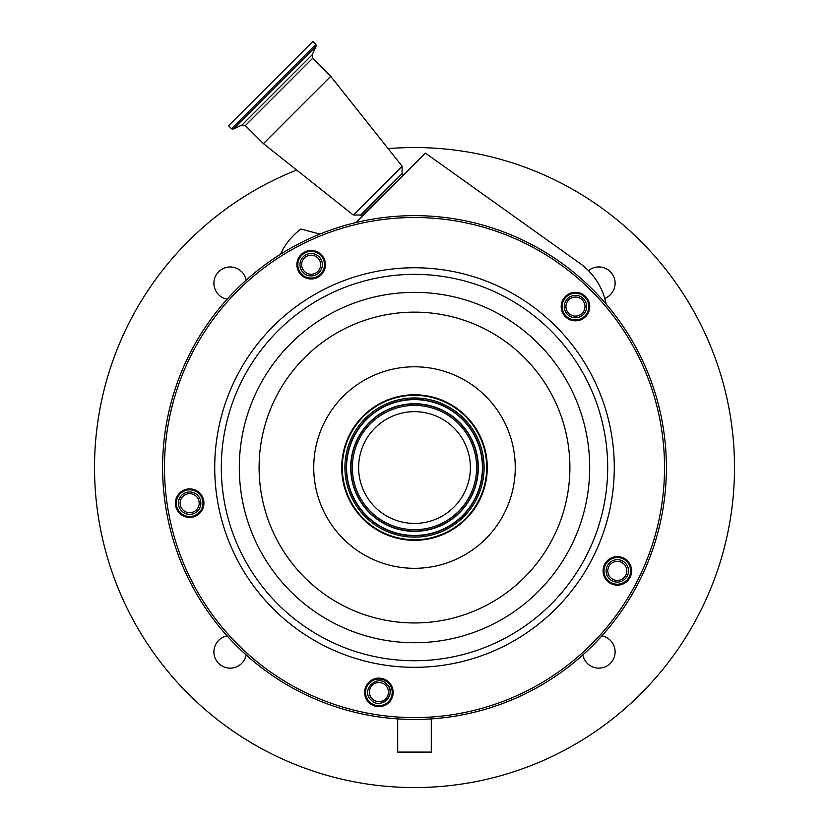 <?xml version="1.0" encoding="UTF-8"?>
<svg xmlns="http://www.w3.org/2000/svg" width="829" height="829" viewBox="0 0 829 829"><rect width="100%" height="100%" fill="white"/><g stroke="black" fill="none" stroke-linecap="round" stroke-linejoin="round"><path stroke-width="1.24" d="M464.292 442.178A55.885 55.885 0 0 1 439.867 517.337A55.885 55.885 0 0 1 364.708 492.923A55.885 55.885 0 0 1 389.133 417.754A55.885 55.885 0 0 1 464.292 442.178M350.159 500.333A72.206 72.206 0 0 1 381.713 403.205A72.206 72.206 0 0 1 478.841 434.769A72.206 72.206 0 0 1 447.287 531.886A72.206 72.206 0 0 1 350.159 500.333M349.662 500.581A72.765 72.765 0 0 1 381.464 402.707A72.765 72.765 0 0 1 479.338 434.51A72.765 72.765 0 0 1 447.536 532.384A72.765 72.765 0 0 1 349.662 500.581M588.175 300.108A14.259 14.259 0 0 1 581.937 319.289A14.259 14.259 0 0 1 562.756 313.061A14.259 14.259 0 0 1 568.995 293.87A14.259 14.259 0 0 1 588.175 300.108M630.04 564.414A14.259 14.259 0 0 1 623.802 583.606A14.259 14.259 0 0 1 604.621 577.367A14.259 14.259 0 0 1 610.849 558.186A14.259 14.259 0 0 1 630.04 564.414M391.599 685.915A14.259 14.259 0 0 1 385.361 705.096A14.259 14.259 0 0 1 366.18 698.857A14.259 14.259 0 0 1 372.418 679.676A14.259 14.259 0 0 1 391.599 685.915M202.369 496.685A14.259 14.259 0 0 1 196.141 515.866A14.259 14.259 0 0 1 176.95 509.638A14.259 14.259 0 0 1 183.188 490.447A14.259 14.259 0 0 1 202.369 496.685M323.859 258.244A14.259 14.259 0 0 1 317.631 277.425A14.259 14.259 0 0 1 298.45 271.197A14.259 14.259 0 0 1 304.678 252.016A14.259 14.259 0 0 1 323.859 258.244M563.585 312.637A13.326 13.326 0 0 0 581.512 318.46A13.326 13.326 0 0 0 587.346 300.533A13.326 13.326 0 0 0 569.419 294.709A13.326 13.326 0 0 0 563.585 312.637M605.45 576.943A13.326 13.326 0 0 0 623.377 582.766A13.326 13.326 0 0 0 629.201 564.839A13.326 13.326 0 0 0 611.274 559.015A13.326 13.326 0 0 0 605.45 576.943M367.009 698.432A13.326 13.326 0 0 0 384.936 704.267A13.326 13.326 0 0 0 390.77 686.329A13.326 13.326 0 0 0 372.843 680.505A13.326 13.326 0 0 0 367.009 698.432M177.789 509.213A13.326 13.326 0 0 0 195.717 515.037A13.326 13.326 0 0 0 201.54 497.11A13.326 13.326 0 0 0 183.613 491.286A13.326 13.326 0 0 0 177.789 509.213M299.279 270.772A13.326 13.326 0 0 0 317.206 276.596A13.326 13.326 0 0 0 323.03 258.669A13.326 13.326 0 0 0 305.103 252.845A13.326 13.326 0 0 0 299.279 270.772M190.059 581.906A251.892 251.892 0 0 1 300.139 243.104A251.892 251.892 0 0 1 638.941 353.185A251.892 251.892 0 0 1 528.861 691.987A251.892 251.892 0 0 1 190.059 581.906A251.892 251.892 0 0 0 528.861 691.987A251.892 251.892 0 0 0 638.941 353.185M583.378 298.668A11.191 11.191 0 0 1 583.378 314.502A11.191 11.191 0 0 1 567.554 314.502A11.191 11.191 0 0 1 567.554 298.668A11.191 11.191 0 0 1 583.378 298.668M582.196 299.849A9.513 9.513 0 0 0 568.735 299.849A9.513 9.513 0 0 0 568.735 313.31A9.513 9.513 0 0 0 582.196 313.31A9.513 9.513 0 0 0 582.196 299.849M625.242 562.974A11.191 11.191 0 0 1 625.242 578.808A11.191 11.191 0 0 1 609.408 578.808A11.191 11.191 0 0 1 609.408 562.974A11.191 11.191 0 0 1 625.242 562.974M624.061 564.166A9.513 9.513 0 0 0 610.6 564.166A9.513 9.513 0 0 0 610.6 577.626A9.513 9.513 0 0 0 624.061 577.626A9.513 9.513 0 0 0 624.061 564.166M386.915 684.205A11.191 11.191 0 0 0 386.853 684.153L386.988 684.288C397.36 694.028 380.874 710.484 371.154 700.111L371.019 699.987A11.191 11.191 0 0 0 371.154 700.111M380.117 703.199A11.191 11.191 0 0 0 386.045 700.723M386.853 699.987A11.191 11.191 0 0 0 388.231 698.319M389.257 696.401A11.191 11.191 0 0 0 389.899 694.329M390.076 693.251A11.191 11.191 0 0 0 387.713 685.106M385.672 685.334A9.513 9.513 0 0 0 372.211 685.334A9.513 9.513 0 0 0 372.211 698.795A9.513 9.513 0 0 0 385.672 698.795A9.513 9.513 0 0 0 385.672 685.334M371.019 699.987C360.314 690.256 377.143 673.449 386.853 684.153M197.582 495.245A11.191 11.191 0 0 1 197.582 511.078A11.191 11.191 0 0 1 181.748 511.078A11.191 11.191 0 0 1 181.748 495.245A11.191 11.191 0 0 1 197.582 495.245M196.39 496.426A9.513 9.513 0 0 0 182.929 496.426A9.513 9.513 0 0 0 182.929 509.887A9.513 9.513 0 0 0 196.39 509.887A9.513 9.513 0 0 0 196.39 496.426M319.072 256.803A11.191 11.191 0 0 1 319.072 272.637A11.191 11.191 0 0 1 303.238 272.637A11.191 11.191 0 0 1 303.238 256.803A11.191 11.191 0 0 1 319.072 256.803M317.88 257.995A9.513 9.513 0 0 0 304.43 257.995A9.513 9.513 0 0 0 304.43 271.446A9.513 9.513 0 0 0 317.88 271.446A9.513 9.513 0 0 0 317.88 257.995M270.689 83.605L312.844 41.45L315.859 44.476L231.55 128.785L228.535 125.759L270.689 83.605M362.387 216.203L360.656 215.032L353.299 215.032L263.425 143.635L330.719 76.351L312.668 58.299L312.077 54.921L316.16 46.155L315.859 44.476M353.299 215.032L402.117 166.214L330.719 76.351M319.89 234.089L300.968 229.022A65.159 65.159 0 0 0 281.528 252.037L280.378 254.327M227.094 635.874A16.29 16.29 0 0 0 228.638 668.081A16.29 16.29 0 0 0 246.172 654.951M582.828 654.951A16.29 16.29 0 0 0 615.108 651.863A16.29 16.29 0 0 0 601.906 635.874M604.766 298.399A16.29 16.29 0 0 0 605.781 268.503A16.29 16.29 0 0 0 588.476 270.648M246.172 280.15A16.29 16.29 0 0 0 213.892 283.228A16.29 16.29 0 0 0 227.094 299.228M431.298 718.888L431.298 752.1L397.702 752.1L397.702 718.888M296.658 170.038A320.004 320.004 0 0 0 414.5 787.55A320.004 320.004 0 0 0 734.504 467.546A320.004 320.004 0 0 0 388.148 148.629M356.066 222.524L425.453 153.137L580.072 263.487A65.159 65.159 0 0 1 606.123 304.046M359.133 495.752A62.134 62.134 0 0 1 386.293 412.179A62.134 62.134 0 0 1 469.867 439.339A62.134 62.134 0 0 1 442.707 522.912A62.134 62.134 0 0 1 359.133 495.752M357.91 496.384A63.512 63.512 0 0 1 385.661 410.956A63.512 63.512 0 0 1 471.09 438.717A63.512 63.512 0 0 1 443.339 524.135A63.512 63.512 0 0 1 357.91 496.384M357.651 496.509A63.802 63.802 0 0 1 385.537 410.707A63.802 63.802 0 0 1 471.349 438.582A63.802 63.802 0 0 1 443.463 524.394A63.802 63.802 0 0 1 357.651 496.509M353.973 498.384A67.937 67.937 0 0 1 383.661 407.018A67.937 67.937 0 0 1 475.027 436.707A67.937 67.937 0 0 1 445.339 528.083A67.937 67.937 0 0 1 353.973 498.384M475.286 436.582A68.216 68.216 0 0 1 445.474 528.332A68.216 68.216 0 0 1 353.714 498.519A68.216 68.216 0 0 1 383.526 406.77A68.216 68.216 0 0 1 475.286 436.582M476.509 435.95A69.595 69.595 0 0 1 446.095 529.555A69.595 69.595 0 0 1 352.491 499.141A69.595 69.595 0 0 1 382.905 405.536A69.595 69.595 0 0 1 476.509 435.95M324.719 513.296A100.755 100.755 0 0 1 368.76 377.775A100.755 100.755 0 0 1 504.281 421.806A100.755 100.755 0 0 1 460.24 557.326A100.755 100.755 0 0 1 324.719 513.296M276.036 538.104A155.406 155.406 0 0 1 343.952 329.082A155.406 155.406 0 0 1 552.964 396.998A155.406 155.406 0 0 1 485.048 606.02A155.406 155.406 0 0 1 276.036 538.104M570.601 388.013A175.199 175.199 0 0 1 494.032 623.646A175.199 175.199 0 0 1 258.399 547.088A175.199 175.199 0 0 1 334.968 311.445A175.199 175.199 0 0 1 570.601 388.013M586.631 379.837A193.188 193.188 0 0 1 502.208 639.677A193.188 193.188 0 0 1 242.369 555.254A193.188 193.188 0 0 1 326.792 295.414A193.188 193.188 0 0 1 586.631 379.837M592.507 376.843A199.789 199.789 0 0 1 505.203 645.553A199.789 199.789 0 0 1 236.493 558.249A199.789 199.789 0 0 1 323.797 289.539A199.789 199.789 0 0 1 592.507 376.843M191.717 581.056A250.026 250.026 0 0 1 300.989 244.773A250.026 250.026 0 0 1 637.283 354.035A250.026 250.026 0 0 1 528.011 690.329A250.026 250.026 0 0 1 191.717 581.056M263.425 143.635L245.374 125.583L242.006 124.992L233.239 129.075L316.16 46.155M242.006 124.992L312.077 54.921M245.374 125.583L312.668 58.299M360.656 215.032L402.117 173.572L402.117 166.214M361.112 215.198L402.117 173.572M233.239 129.075L231.55 128.785M403.288 175.302L402.283 174.038"/></g></svg>
